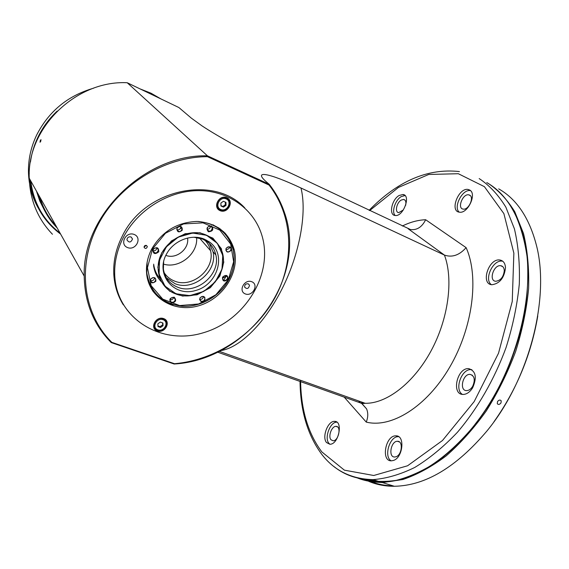 <?xml version="1.0" encoding="UTF-8"?>
<svg xmlns="http://www.w3.org/2000/svg" width="569" height="569" viewBox="0 0 569 569"><rect width="100%" height="100%" fill="white"/><g stroke="black" fill="none" stroke-linecap="round" stroke-linejoin="round"><path stroke-width="0.85" d="M537.776 315.944C531.204 354.551 516.595 389.822 493.949 421.771M392.98 485.855C385.313 485.698 378.129 484.347 371.436 481.808M366.514 479.695L365.632 479.262M498.693 188.865C516.524 198.986 529.021 217.493 536.19 244.407C550.415 296.933 529.462 379.559 486.808 431.146C456.125 467.341 425.299 485.72 394.317 486.267C385.085 486.303 376.55 484.653 368.705 481.317M487.875 183.161C498.259 190.01 507.228 199.555 514.789 211.782L523.508 233.503C527.499 250.168 529.198 268.525 528.615 288.575C526.638 309.259 522.306 330.255 515.628 351.571C507.683 372.617 497.889 392.425 486.246 410.996C473.785 428.436 460.413 443.415 446.124 455.933C431.622 466.8 417.219 474.653 402.93 479.496L382.496 482.583L372.026 481.9L362.19 479.617M500.997 402.937C499.603 404.616 498.366 404.865 497.285 403.684L497.519 401.586C498.892 399.893 500.13 399.637 501.211 400.818L500.997 402.937M514.938 213.688C520.863 226.654 524.988 241.512 527.307 258.262C528.48 275.894 527.584 294.507 524.611 314.102C518.48 344.316 507.605 373.065 491.979 400.348C475.784 426.281 456.509 447.561 436.238 462.348C422.66 470.99 409.324 477 396.23 480.364C383.492 482.228 371.614 481.616 360.611 478.536M364.181 479.091L378.47 481.331M474.994 424.36C501.773 390.476 521.183 343.598 526.211 300.709M356.678 477.676C364.224 480.769 372.418 482.277 381.258 482.199C410.562 481.602 440.107 464.425 469.88 430.676C516.126 377.425 539.078 287.565 522.534 233.624C515.258 208.994 503.33 191.981 486.751 182.571M469.717 190.046L468.081 189.463C458.543 187.464 449.403 211.284 459.382 212.166C467.732 214.008 477.22 193.73 469.717 190.046M399.154 195.473C391.749 199.449 388.52 215.089 395.078 215.48C403.151 217.123 411.394 195.139 402.959 194.498L399.154 195.473M326.542 442.568C321.684 437.191 327.9 420.761 334.558 421.38C343.505 420.868 338.598 444.816 329.807 444.233L326.542 442.568M472.69 387.717C469.923 392.119 466.708 394.36 463.052 394.438C451.061 394.573 457.106 367.482 468.728 368.634C475.812 370.96 477.135 377.318 472.69 387.717M505.492 267.714C504.298 277.907 499.774 283.582 491.922 284.735C480.293 284.116 488.636 258.155 499.824 259.997C503.288 260.588 505.18 263.163 505.492 267.714M393.286 460.499C402.994 457.903 405.306 435.185 395.903 435.861C385.512 435.193 380.718 461.388 391.422 460.819L393.286 460.499M207.443 156.667C163.609 156.795 117.563 185.572 97.143 226.576C76.637 267.572 83.856 314.87 111.83 342.346L174.527 363.719C215.843 360.149 255.275 333.861 275.112 297.452C294.813 261.036 293.426 216.256 269.059 185.053L207.443 156.667L207.422 155.814L127.214 82.733L178.872 107.534L191.39 118.174L202.095 125.927C218.119 136.56 247.728 152.883 270.609 163.666L410.562 229.563C417.013 230.303 422.042 227.024 425.655 219.734L466.111 247.636C479.247 276.641 472.946 327.488 449.73 367.14C426.586 406.878 391.259 428.45 366.244 422.091L344.209 397.141M408.165 228.774L444.432 255.083C452.127 257.729 459.354 255.246 466.111 247.636M269.059 185.053L269.244 184.32C275.666 192.507 280.588 201.483 283.995 211.248C308.803 277.544 248.333 359.764 174.171 364.018L111.268 342.588C93.729 324.991 84.71 302.822 84.198 276.079C82.185 215.331 144.896 154.171 207.422 155.814L269.244 184.32L267.359 182.727C251.391 169.278 269.571 173.182 300.965 187.998L444.432 255.083C453.6 279.294 448.472 318.768 431.01 350.981C413.571 383.229 386.451 403.826 365.142 403.286L360.319 402.866L217.571 352.133M244.784 207.913C214.008 174.413 144.291 189.05 122.093 236.512C116.019 248.689 113.245 261.121 113.772 273.796C114.376 285.261 117.563 295.624 123.345 304.877M174.527 363.719L174.171 364.018M111.83 342.346L111.268 342.588M127.214 82.733C76.054 80.129 26.707 128.217 29.247 178.261C30.072 200.316 37.81 218.987 52.462 234.264M40.748 141.332L40.036 142.25L40.257 140.586L40.989 139.675L40.748 141.332M358.598 400.953L360.319 402.866L361.998 403.641L366.571 408.862C368.257 412.916 368.143 417.326 366.244 422.091M36.672 191.49L39.922 201.248L44.489 210.374M36.487 191.156L39.773 200.999L44.403 210.196M30.776 180.992C33.514 202.756 43.287 220.153 60.094 233.169M57.185 111.076C49.119 118.651 42.718 127.328 37.981 137.108C34.14 145.123 31.629 153.424 30.449 162.009M30.022 179.64C32.582 202.55 42.782 220.708 60.62 234.108M157.307 97.178L148.473 92.939M93.6 88.188C67.782 95.677 48.792 111.304 36.644 135.073C30.946 147.058 28.222 159.448 28.464 172.236C28.827 185.188 32.099 197.137 38.258 208.083M160.984 98.949L150.991 93.188L140.109 88.92M39.866 197.166C43.066 208.09 48.443 217.664 55.997 225.879M56.964 227.6C48.073 218.482 41.971 207.621 38.664 195.025M57.17 227.963C48.265 218.837 42.163 207.97 38.856 195.366M113.985 276.904L114.917 278.156M152.428 290.51C157.641 297.544 164.59 302.26 173.275 304.657M234.051 256L232.991 248.546C231.519 242.579 228.759 237.309 224.719 232.742M146.29 245.395L144.049 247.017M151.56 249.258C147.535 257.245 145.899 265.382 146.638 273.661C148.829 297.957 174.263 312.993 198.467 305.838C222.756 299.116 239.926 272.579 234.286 249.947C229.023 232.508 216.654 222.998 197.194 221.433C177.215 222.159 162.001 231.434 151.56 249.258M123.089 237.934C116.994 250.154 114.205 262.615 114.732 275.325C116.574 318.825 161.404 345.653 203.033 332.851C244.826 320.937 273.597 274.471 262.01 235.758C254.386 209.684 229.087 190.729 198.894 190.629C168.744 190.48 137.193 209.975 123.089 237.934M134.22 234.471C142.563 237.764 135.835 250.922 127.556 247.579C119.149 244.371 125.891 231.042 134.22 234.471M163.687 318.604C171.546 321.4 165.038 333.804 157.229 330.952C149.313 328.235 155.842 315.681 163.687 318.604M226.839 197.735C219.086 194.221 212.251 207.358 220.089 210.658C227.799 214.086 234.606 201.113 226.839 197.735M251.818 281.733C244.492 278.718 237.885 291.1 245.289 293.917C252.572 296.862 259.158 284.621 251.818 281.733M146.453 245.452L147.343 246.619C146.446 248.831 145.351 249.03 144.057 247.223C144.227 245.801 145.031 245.211 146.453 245.452M130.998 236.924C128.622 236.498 127.264 237.472 126.93 239.834C129.056 242.963 130.92 242.679 132.527 238.973L130.998 236.924M157.35 330.12C164.42 332.957 170.551 321.257 163.211 318.896C156.105 316.001 149.953 327.829 157.35 330.12M157.819 329.835C164.206 332.168 169.534 322.011 163.097 319.728C156.681 317.346 151.34 327.602 157.819 329.835M157.848 323.853L157.983 326.563L160.579 327.495L163.047 325.717L162.926 323.007L160.33 322.075L157.848 323.853M163.047 325.717L162.421 322.829M160.579 327.495L160.045 326.677L162.514 324.906M157.947 325.93L160.045 326.677M220.182 209.854C227.159 213.233 233.575 200.992 226.313 198.112C219.3 194.655 212.856 207.038 220.182 209.854M220.701 209.484C227.01 212.294 232.586 201.668 226.22 198.908C219.883 196.042 214.293 206.775 220.701 209.484M220.886 203.076L220.943 205.985L223.517 207.109L226.021 205.324L225.971 202.415L223.404 201.284L220.886 203.076M226.021 205.324L225.374 204.684L225.331 202.13M223.517 207.109L222.87 206.469L225.374 204.684M220.936 205.622L222.87 206.469M248.304 283.831L249.521 285.218C248.625 288.796 246.982 289.415 244.599 287.068C244.656 284.635 245.886 283.554 248.304 283.831M470.535 190.672L470.371 190.643C462.483 188.858 453.016 207.144 459.204 212.137M469.752 195.195C474.468 197.564 468.493 210.281 463.223 209.108C456.935 208.546 462.682 193.56 468.7 194.818L469.752 195.195M405.036 195.565L401.344 196.547C395.27 199.847 391.287 212.059 395.192 215.495M403.357 209.961L398.698 212.65C394.559 212.401 396.593 202.528 401.266 200.046L403.656 199.442C405.669 199.989 406.33 201.967 405.633 205.373M329.842 444.233L328.925 443.343C324.06 437.981 330.226 421.622 336.884 422.184M330.973 439.73L333.021 440.769C338.569 441.153 341.67 426.074 336.002 426.38C331.791 425.989 327.886 436.366 330.973 439.73M462.377 394.381C454.083 389.545 461.608 368.541 471.217 369.637L471.893 369.701M472.626 386.387C475.421 379.843 474.582 375.839 470.094 374.374C462.761 373.655 458.991 390.704 466.53 390.619C468.849 390.576 470.883 389.168 472.626 386.387M491.339 284.642C483.764 279.422 492.996 259.492 502.235 261.157L502.804 261.249M504.29 270.588C504.091 267.707 502.889 266.079 500.692 265.702C493.636 264.542 488.408 280.873 495.72 281.271C500.684 280.56 503.537 276.996 504.29 270.588M398.691 436.722L398.378 436.708C389.744 436.032 383.52 456.566 391.109 460.812M395.882 456.8L394.687 457.007C387.951 457.362 390.931 440.883 397.489 441.288C403.435 440.875 401.999 455.15 395.882 456.8M207.08 229.222C209.186 229.243 210.324 228.205 210.487 226.113M222.486 278.284L225.402 276.69L225.722 275.531M169.953 299.884C171.881 300.062 173.076 299.216 173.552 297.345M152.969 250.751C155.166 251.029 156.447 250.083 156.795 247.913M211.426 225.985C206.874 226.426 205.857 228.368 208.389 231.796C212.934 231.348 213.944 229.414 211.426 225.985M227.927 279.308C228.027 275.026 226.227 274.315 222.543 277.16C222.451 281.442 224.25 282.153 227.927 279.308M171.276 302.85C175.814 302.295 176.803 300.411 174.235 297.189C169.683 297.743 168.694 299.628 171.276 302.85M152.954 249.471C152.983 253.966 154.917 254.734 158.765 251.79C158.744 247.295 156.809 246.526 152.954 249.471M150.572 279.208C154.085 276.513 155.849 277.188 155.87 281.228C152.371 283.924 150.6 283.248 150.572 279.208M176.973 228.055C180.508 225.352 182.265 226.078 182.244 230.239C178.716 232.941 176.959 232.216 176.973 228.055M226.035 248.397C229.463 245.758 231.128 246.448 231.035 250.467C227.614 253.105 225.95 252.416 226.035 248.397M199.868 298.021C203.275 295.389 204.947 296.029 204.897 299.934C201.497 302.566 199.826 301.926 199.868 298.021M161.653 252.935L157.848 267.238L160.728 280.887L169.583 291.143L182.564 296.065L197.073 294.799L210.331 287.679L219.833 276.086L223.781 262.209L221.355 248.674L212.906 238.141L200.004 232.749L185.167 233.717L171.433 240.929L161.653 252.935M211.021 226.27C208.531 225.893 207.237 226.974 207.123 229.513C209.548 232.195 211.291 231.654 212.351 227.885L211.021 226.27M227.33 278.938L227.6 277.181C225.246 274.706 223.56 275.268 222.536 278.874C223.795 281.05 225.395 281.072 227.33 278.938M171.361 302.189C173.723 302.502 175.017 301.499 175.245 299.173C173.068 296.449 171.305 296.869 169.96 300.432L171.361 302.189M153.274 249.471L152.983 250.979C155.195 253.945 157.016 253.575 158.445 249.869C157.186 247.309 155.465 247.174 153.274 249.471M150.735 279.194C152.912 276.918 154.626 277.039 155.856 279.557C154.398 283.191 152.599 283.554 150.444 280.652L150.735 279.194M154.512 277.736C154.149 280.09 152.784 281.029 150.436 280.56M177.123 228.055L178.446 226.732L179.946 226.391L180.814 226.59L182.222 228.368C180.963 232.145 179.164 232.593 176.838 229.712L177.123 228.055M180.736 226.554L180.75 226.647C180.586 229.101 179.292 230.153 176.852 229.805M226.17 248.397C228.091 246.256 229.698 246.27 230.993 248.447L230.73 250.289C228.802 252.43 227.195 252.408 225.9 250.211L226.17 248.397M229.399 246.839L229.108 248.518L225.872 250.061M201.063 301.221L199.733 299.614L200.011 298C202.009 295.837 203.631 295.873 204.876 298.113C204.719 300.482 203.446 301.52 201.063 301.221M203.396 296.47C203.083 298.604 201.846 299.55 199.698 299.315M161.852 252.928C153.225 268.931 160.166 288.483 175.764 293.945C200.004 303.654 230.203 276.221 222.159 251.882C218.247 241.868 210.8 235.559 199.819 232.949C185.231 231.035 169.334 239.343 161.852 252.928M176.006 293.789L189.833 295.61L203.78 291.392L215.217 281.982L221.988 269.187L222.756 255.41L217.301 243.297L206.568 235.282L192.614 233.041L178.232 237.152L166.39 246.825L159.555 260.076L159.1 274.144L165.017 286.164L176.006 293.789M204.506 239.229L209.449 241.996C226.867 254.222 217.827 284.777 195.572 290.51C173.417 297.31 154.548 273.81 166.93 253.319C174.256 240.232 191.973 233.681 204.506 239.229M194.001 237.252L202.628 239.108L207.315 241.725C211.782 245.061 214.627 249.464 215.85 254.933C220.921 274.407 196.241 295.233 177.549 287.153C169.505 283.81 164.79 277.8 163.403 269.123L163.644 261.463M206.447 240.132L208.09 241.825M209.314 243.368L212.977 251.654C218.041 271.022 193.531 291.698 174.946 283.639L166.304 277.729M204.769 240.125C207.728 243.063 209.655 246.59 210.558 250.709C215.338 269.109 192.059 288.696 174.427 281.022C170.039 279.294 166.596 276.484 164.107 272.594M196.611 237.486C198.247 253.817 179.043 269.187 163.296 264.059M165.842 255.353C176.113 259.635 189.52 248.916 187.542 238.048M153.658 264.144C154.363 269.713 156.496 274.543 160.053 278.632M153.58 265.495C154.419 272.096 157.136 277.629 161.731 282.11M144.562 245.886L144.113 247.031M182.151 228.062L180.281 228.631M479.183 178.581C489.489 185.394 498.373 194.918 505.855 207.152L514.44 228.909C518.338 245.623 519.952 264.044 519.291 284.18C517.228 304.956 512.833 326.065 506.083 347.51C494.418 379.338 477.462 408.762 457.362 432.348C443.543 446.885 429.339 458.586 414.765 467.448C400.277 474.539 386.351 478.6 373.001 479.624C357.901 479.667 344.892 475.321 333.982 466.573M369.686 210.558L398.428 187.443L428.741 174.463L458.329 173.716L484.404 186.668L503.892 213.638L513.864 253.141L512.242 301.527L498.522 353.207L474.183 401.579L442.462 440.527L407.575 465.776L373.748 475.492L344.387 470.165L321.805 451.886C308.014 433.379 300.937 409.516 300.581 380.291M402.333 226.014C410.235 222.123 418.009 220.032 425.655 219.734M220.601 350.632C239.627 347.936 264.891 323.32 282.402 288.177C299.92 253.063 307.132 212.13 300.965 187.998M147.115 262.33L146.766 272.836C150.202 292.438 161.923 303.554 181.931 306.172C200.267 307.473 219.705 296.392 228.66 279.735C233.88 269.784 235.338 259.713 233.048 249.507C228.24 232.913 216.697 223.567 198.403 221.469M228.333 279.763L233.639 261.719L230.665 244.016L219.805 230.096L203.005 222.849L183.552 223.93L165.444 233.269L152.499 248.987L147.435 267.764L151.169 285.681L162.741 299.123L179.676 305.574L198.581 303.974L215.871 294.778L228.333 279.763M218.624 227.792L223.418 232.337M152.513 289.415L148.886 283.469M213.005 224.791L216.519 226.981M230.473 247.465L230.609 248.027M148.63 281.435L147.165 277.323M223.496 231.562L226.391 235.68M154.96 292.786L151.532 289.059M226.156 276.136L223.681 280.332M204.868 297.303L204.42 297.537M200.281 299.429L199.555 299.714M152.03 288.654L149.434 284.849M219.847 228.624L222.052 230.865M394.317 486.267L382.496 482.583M381.258 482.199L373.001 479.624C351.222 479.048 334.06 470.506 321.521 454.005C307.573 434.993 300.411 410.804 300.027 381.436M459.446 171.582C427.895 168.047 397.795 180.956 369.132 210.295M361.998 403.641L365.142 403.286L219.236 351.315M84.198 276.079L29.247 178.261M366.571 408.862L361.72 403.485M28.464 172.236L29.275 173.666M232.991 248.546L234.286 249.947M113.772 273.796L114.732 275.325M131.069 236.953L132.527 238.973M248.276 283.824L249.521 285.218M147.343 246.619L146.489 245.467M114.269 279.45L114.924 278.177M470.371 190.643L468.081 189.463M470.328 195.658L468.7 194.818M404.95 195.48L402.959 194.498M404.915 200.06L403.656 199.442M334.558 421.38L336.855 422.155M336.002 426.38L337.453 426.871M468.728 368.634L471.217 369.637M470.094 374.374L472.434 375.305M499.824 259.997L502.235 261.157M500.692 265.702L502.847 266.733M398.378 436.708L395.903 435.861M399.424 441.949L397.489 441.288M501.211 400.818L500.457 400.156M146.539 272.515L146.766 272.836C150.266 292.473 162.016 303.604 182.009 306.214C200.345 307.523 219.755 296.463 228.695 279.813C233.923 269.848 235.374 259.749 233.048 249.507M210.779 226.178L212.351 227.885M226.298 275.673L227.6 277.181M174.064 297.53L175.245 299.173M157.023 247.992L158.445 249.869M155.856 279.557L154.597 277.779M182.222 228.368L180.75 226.647M230.993 248.447L229.549 246.882M204.876 298.113L203.674 296.577M207.315 241.725L209.449 241.996M215.85 254.933L212.977 251.654M210.558 250.709L199.506 238.062M151.461 288.924L154.868 292.665"/></g></svg>
